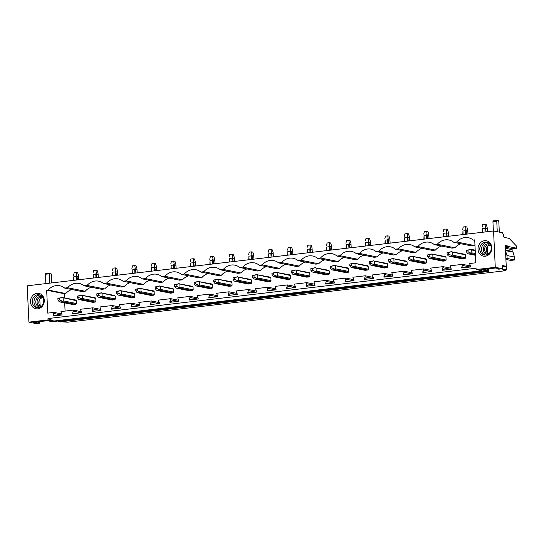 <?xml version="1.0" encoding="UTF-8"?>
<svg xmlns="http://www.w3.org/2000/svg" width="544" height="544" viewBox="0 0 544 544"><rect width="100%" height="100%" fill="white"/><g stroke="black" fill="none" stroke-linecap="round" stroke-linejoin="round"><path stroke-width="0.82" d="M505.308 246.752L509.266 246.289L505.254 245.487L506.233 266.302L502.323 265.52L502.472 268.75L495.271 267.308L476.116 269.559L476.054 268.226L48.001 318.553L53.829 321.042L48.062 319.886L28.914 322.143L27.2 285.804L493.558 230.976L502.52 232.771L503.649 235.13L503.71 236.422A0.87 0.401 83.3 0 0 504.166 237.368L509.123 238.36L516.712 246.289L516.8 248.227L512.836 248.69A0.87 0.762 101.3 0 0 512.108 249.642L512.19 251.369A0.87 0.762 101.3 0 0 512.557 252.035M476.116 269.559L481.882 270.715L53.829 321.042M39.726 321.613L39.794 323.15L36.122 323.585L28.914 322.143M39.794 323.15L33.272 322.374L48.096 320.634L51.51 321.314L49.844 321.511L51.286 321.803L487.308 270.538L480.78 269.756L495.604 268.015L499.025 268.702L497.359 268.899L498.8 269.185L502.472 268.75M486.914 270.579L486.941 271.17L58.888 321.504L58.847 320.661M58.888 321.504L60.432 321.81L488.485 271.483L488.532 268.852M486.941 271.17L488.485 271.483M56.746 320.912L58.881 321.334M60.948 321.749L67.483 322.204L505.804 270.674L503.744 270.259L506.423 269.946L501.214 268.899M506.233 266.302L502.377 266.757M505.77 270.021L505.804 270.674M474.742 240.339L473.239 240.04L474.715 239.863L475.796 262.793L469.594 263.527L470.716 266.948L461.754 268.002L461.713 267.138L462.597 265.486L462.55 264.35L470.594 265.962M462.597 265.486L470.193 267.009M461.713 267.138L464.44 267.682M474.953 244.848A14.368 12.587 -78.7 0 0 474.341 245.507L456.742 241.978L453.784 242.325L471.383 245.854L474.341 245.507M473.239 240.04A14.368 12.587 -78.7 0 0 468.316 237.701A14.368 12.587 -78.7 0 0 456.742 241.978M462.55 264.35L450.14 265.812L451.262 269.232L442.299 270.286L443.088 266.642L451.132 268.253M443.142 267.77L450.738 269.294M442.258 269.423L444.985 269.974M461.02 243.773A14.368 12.587 -78.7 0 0 454.886 247.792L437.281 244.27L434.323 244.616L451.928 248.139L454.886 247.792M453.784 242.325A14.368 12.587 -78.7 0 0 448.861 239.986A14.368 12.587 -78.7 0 0 437.281 244.27M443.088 266.642L430.678 268.097L431.807 271.524L422.844 272.571L423.633 268.926L431.678 270.538M423.688 270.062L431.283 271.585M422.804 271.714L425.53 272.258M441.565 246.065A14.368 12.587 -78.7 0 0 435.424 250.077L417.826 246.554L414.868 246.901L432.473 250.424L435.424 250.077M434.323 244.616A14.368 12.587 -78.7 0 0 429.406 242.27A14.368 12.587 -78.7 0 0 417.826 246.554M423.633 268.926L411.223 270.388L412.345 273.809L403.383 274.863L404.178 271.218L412.223 272.83M404.226 272.347L411.822 273.87M403.342 273.999L406.069 274.543M422.103 248.35A14.368 12.587 -78.7 0 0 415.97 252.368L398.371 248.839L395.413 249.186L413.012 252.715L415.97 252.368M414.868 246.901A14.368 12.587 -78.7 0 0 409.945 244.562A14.368 12.587 -78.7 0 0 398.371 248.839M404.178 271.218L391.768 272.673L392.89 276.094L383.928 277.148L384.717 273.503L392.761 275.114M384.771 274.638L392.367 276.155M383.887 276.291L386.614 276.835M402.648 250.641A14.368 12.587 -78.7 0 0 396.515 254.653L378.91 251.131L375.952 251.478L393.557 255L396.515 254.653M395.413 249.186A14.368 12.587 -78.7 0 0 390.49 246.847A14.368 12.587 -78.7 0 0 378.91 251.131M384.717 273.503L372.307 274.965L373.436 278.385L364.473 279.439L365.262 275.788L373.306 277.399M365.316 276.923L372.912 278.446M364.432 278.576L367.159 279.12M383.194 252.926A14.368 12.587 -78.7 0 0 377.053 256.945L359.455 253.416L356.497 253.762L374.102 257.292L377.053 256.945M375.952 251.478A14.368 12.587 -78.7 0 0 371.035 249.138A14.368 12.587 -78.7 0 0 359.455 253.416M365.262 275.788L352.852 277.25L353.974 280.67L345.012 281.724L345.807 278.079L353.852 279.691M345.862 279.215L353.45 280.731M344.971 280.86L347.698 281.411M363.732 255.211A14.368 12.587 -78.7 0 0 357.598 259.23L340 255.707L337.042 256.054L354.64 259.576L357.598 259.23M356.497 253.762A14.368 12.587 -78.7 0 0 351.574 251.423A14.368 12.587 -78.7 0 0 340 255.707M345.807 278.079L333.397 279.534L334.519 282.962L325.557 284.016L326.346 280.364L334.39 281.976M326.4 281.5L333.996 283.023M325.516 283.152L328.243 283.696M344.277 257.502A14.368 12.587 -78.7 0 0 338.144 261.514L320.538 257.992L317.58 258.339L335.186 261.868L338.144 261.514M337.042 256.054A14.368 12.587 -78.7 0 0 332.119 253.715A14.368 12.587 -78.7 0 0 320.538 257.992M326.346 280.364L313.936 281.826L315.064 285.246L306.102 286.3L306.891 282.656L314.935 284.267M306.945 283.784L314.541 285.308M306.061 285.437L308.788 285.988M324.822 259.787A14.368 12.587 -78.7 0 0 318.682 263.806L301.084 260.277L298.126 260.63L315.731 264.153L318.682 263.806M317.58 258.339A14.368 12.587 -78.7 0 0 312.664 256A14.368 12.587 -78.7 0 0 301.084 260.277M306.891 282.656L294.481 284.111L295.603 287.531L286.64 288.585L287.436 284.94L295.48 286.552M287.49 286.076L295.086 287.592M286.6 287.728L289.326 288.272M305.361 262.079A14.368 12.587 -78.7 0 0 299.227 266.091L281.629 262.568L278.671 262.915L296.269 266.438L299.227 266.091M298.126 260.63A14.368 12.587 -78.7 0 0 293.202 258.284A14.368 12.587 -78.7 0 0 281.629 262.568M287.436 284.94L275.026 286.402L276.148 289.823L267.186 290.877L267.974 287.232L276.019 288.837M268.029 288.361L275.624 289.884M267.145 290.013L269.872 290.557M285.906 264.364A14.368 12.587 -78.7 0 0 279.772 268.382L262.167 264.853L259.209 265.2L276.814 268.729L279.772 268.382M278.671 262.915A14.368 12.587 -78.7 0 0 273.748 260.576A14.368 12.587 -78.7 0 0 262.167 264.853M267.974 287.232L255.564 288.687L256.693 292.108L247.731 293.162L248.52 289.517L256.564 291.128M248.574 290.652L256.17 292.169M247.69 292.298L250.417 292.849M266.451 266.655A14.368 12.587 -78.7 0 0 260.311 270.667L242.712 267.145L239.754 267.492L257.36 271.014L260.311 270.667M259.209 265.2A14.368 12.587 -78.7 0 0 254.293 262.861A14.368 12.587 -78.7 0 0 242.712 267.145M248.52 289.517L236.11 290.972L237.232 294.399L228.269 295.453L229.065 291.802L237.109 293.413M229.119 292.937L236.715 294.46M228.228 294.59L230.955 295.134M246.99 268.94A14.368 12.587 -78.7 0 0 240.856 272.952L223.258 269.43L220.3 269.776L237.898 273.306L240.856 272.952M239.754 267.492A14.368 12.587 -78.7 0 0 234.831 265.152A14.368 12.587 -78.7 0 0 223.258 269.43M229.065 291.802L216.655 293.264L217.777 296.684L208.814 297.738L209.603 294.093L217.648 295.705M209.658 295.222L217.253 296.745M208.774 296.874L211.5 297.425M227.535 271.225A14.368 12.587 -78.7 0 0 221.401 275.244L203.796 271.721L200.845 272.068L218.443 275.59L221.401 275.244M220.3 269.776A14.368 12.587 -78.7 0 0 215.376 267.437A14.368 12.587 -78.7 0 0 203.796 271.721M209.603 294.093L197.193 295.548L198.322 298.976L189.36 300.023L190.148 296.378L198.193 297.99M190.203 297.514L197.798 299.037M189.319 299.166L192.046 299.71M208.08 273.516A14.368 12.587 -78.7 0 0 201.94 277.528L184.341 274.006L181.383 274.353L198.988 277.875L201.94 277.528M200.845 272.068A14.368 12.587 -78.7 0 0 195.922 269.722A14.368 12.587 -78.7 0 0 184.341 274.006M190.148 296.378L177.738 297.84L178.86 301.26L169.898 302.314L170.694 298.67L178.738 300.281M170.748 299.798L178.344 301.322M169.857 301.451L172.584 301.995M188.618 275.801A14.368 12.587 -78.7 0 0 182.485 279.82L164.886 276.291L161.928 276.638L179.527 280.167L182.485 279.82M181.383 274.353A14.368 12.587 -78.7 0 0 176.46 272.014A14.368 12.587 -78.7 0 0 164.886 276.291M170.694 298.67L158.284 300.125L159.406 303.545L150.443 304.599L151.232 300.954L159.276 302.566M151.286 302.09L158.882 303.606M150.402 303.742L153.129 304.286M169.164 278.093A14.368 12.587 -78.7 0 0 163.03 282.105L145.425 278.582L142.474 278.929L160.072 282.452L163.03 282.105M161.928 276.638A14.368 12.587 -78.7 0 0 157.005 274.298A14.368 12.587 -78.7 0 0 145.425 278.582M151.232 300.954L138.822 302.416L139.951 305.837L130.988 306.891L131.777 303.239L139.822 304.851M131.832 304.375L139.427 305.898M130.948 306.027L133.674 306.571M149.709 280.378A14.368 12.587 -78.7 0 0 143.568 284.396L125.97 280.867L123.012 281.214L140.617 284.743L143.568 284.396M142.474 278.929A14.368 12.587 -78.7 0 0 137.55 276.59A14.368 12.587 -78.7 0 0 125.97 280.867M131.777 303.239L119.367 304.701L120.489 308.122L111.527 309.176L112.322 305.531L120.367 307.142M112.377 306.666L119.972 308.183M111.486 308.312L114.22 308.863M130.247 282.662A14.368 12.587 -78.7 0 0 124.114 286.681L106.515 283.159L103.557 283.506L121.156 287.028L124.114 286.681M123.012 281.214A14.368 12.587 -78.7 0 0 118.089 278.875A14.368 12.587 -78.7 0 0 106.515 283.159M112.322 305.531L99.912 306.986L101.034 310.413L92.072 311.467L92.861 307.816L100.905 309.427M92.915 308.951L100.511 310.474M92.031 310.604L94.758 311.148M110.792 284.954A14.368 12.587 -78.7 0 0 104.659 288.966L87.054 285.444L84.102 285.79L101.701 289.32L104.659 288.966M103.557 283.506A14.368 12.587 -78.7 0 0 98.634 281.166A14.368 12.587 -78.7 0 0 87.054 285.444M92.861 307.816L80.451 309.278L81.58 312.698L72.617 313.752L73.406 310.107L81.45 311.719M73.46 311.236L81.056 312.759M72.576 312.888L75.303 313.439M91.338 287.239A14.368 12.587 -78.7 0 0 85.197 291.258L67.599 287.728L64.641 288.082L82.246 291.604L85.197 291.258M84.102 285.79A14.368 12.587 -78.7 0 0 79.179 283.451A14.368 12.587 -78.7 0 0 67.599 287.728M73.406 310.107L60.996 311.562L62.118 314.983L53.156 316.037L53.951 312.392L47.743 313.12L46.662 290.19L48.144 290.02A14.368 12.587 101.3 0 1 59.724 285.736A14.368 12.587 101.3 0 1 64.641 288.082M53.951 312.392L61.996 314.004M48.062 319.886L48.001 318.553M495.271 267.308L493.558 230.976M44.288 300.268A7.834 6.861 101.3 0 1 37.76 308.836A7.834 6.861 101.3 0 1 30.498 301.886A7.834 6.861 101.3 0 1 37.026 293.318A7.834 6.861 101.3 0 1 44.288 300.268M491.803 247.649A7.834 6.861 101.3 0 1 485.268 256.217A7.834 6.861 101.3 0 1 478.013 249.274A7.834 6.861 101.3 0 1 484.541 240.706A7.834 6.861 101.3 0 1 491.803 247.649M54.006 313.528L61.601 315.044M53.122 315.18L55.848 315.724M48.144 290.02L65.742 293.542L64.267 293.719L46.662 290.19M71.883 289.53A14.368 12.587 -78.7 0 0 65.742 293.542M65.083 311.086L64.695 302.899M64.457 297.772L64.267 293.719M464.964 258.57L462.427 258.869L449.249 256.231L451.792 255.932L464.964 258.57A2.611 2.285 -78.7 0 0 465.576 257.768L465.44 254.905A2.611 2.285 -78.7 0 0 464.76 254.259L451.309 251.777L465.44 254.905M445.509 260.855L442.966 261.154L429.794 258.516L432.33 258.216L445.509 260.855A2.611 2.285 -78.7 0 0 446.121 260.052L445.985 257.196A2.611 2.285 -78.7 0 0 445.305 256.544L431.848 254.062L445.985 257.196M426.054 263.146L423.511 263.439L410.332 260.8L412.876 260.501L426.054 263.146A2.611 2.285 -78.7 0 0 426.659 262.344L426.53 259.481A2.611 2.285 -78.7 0 0 425.85 258.835L412.393 256.346L426.53 259.481M406.592 265.431L404.056 265.73L390.878 263.092L393.421 262.793L406.592 265.431A2.611 2.285 -78.7 0 0 407.204 264.629L407.068 261.773A2.611 2.285 -78.7 0 0 406.388 261.12L392.938 258.638L407.068 261.773M387.138 267.716L384.594 268.015L371.423 265.377L373.959 265.078L387.138 267.716A2.611 2.285 -78.7 0 0 387.75 266.914L387.614 264.058A2.611 2.285 -78.7 0 0 386.934 263.412L373.476 260.923L387.614 264.058M367.683 270.008L365.14 270.307L351.961 267.668L354.504 267.369L367.683 270.008A2.611 2.285 -78.7 0 0 368.288 269.205L368.159 266.342A2.611 2.285 -78.7 0 0 367.479 265.696L354.022 263.214L368.159 266.342M348.221 272.292L345.685 272.592L332.506 269.953L335.05 269.654L348.221 272.292A2.611 2.285 -78.7 0 0 348.833 271.49L348.697 268.634A2.611 2.285 -78.7 0 0 348.017 267.981L334.567 265.499L348.697 268.634M328.766 274.584L326.223 274.883L313.052 272.238L315.588 271.946L328.766 274.584A2.611 2.285 -78.7 0 0 329.378 273.782L329.242 270.919A2.611 2.285 -78.7 0 0 328.562 270.273L315.105 267.784L329.242 270.919M309.312 276.869L306.768 277.168L293.59 274.53L296.133 274.23L309.312 276.869A2.611 2.285 -78.7 0 0 309.917 276.066L309.788 273.21A2.611 2.285 -78.7 0 0 309.108 272.558L295.65 270.076L309.788 273.21M289.85 279.154L287.314 279.453L274.135 276.814L276.678 276.515L289.85 279.154A2.611 2.285 -78.7 0 0 290.462 278.358L290.326 275.495A2.611 2.285 -78.7 0 0 289.646 274.849L276.196 272.36L290.326 275.495M270.395 281.445L267.852 281.744L254.68 279.106L257.217 278.807L270.395 281.445A2.611 2.285 -78.7 0 0 271.007 280.643L270.871 277.787A2.611 2.285 -78.7 0 0 270.191 277.134L256.734 274.652L270.871 277.787M250.94 283.73L248.397 284.029L235.219 281.391L237.762 281.092L250.94 283.73A2.611 2.285 -78.7 0 0 251.546 282.928L251.416 280.072A2.611 2.285 -78.7 0 0 250.736 279.419L237.279 276.937L251.416 280.072M231.479 286.022L228.942 286.321L215.764 283.682L218.307 283.383L231.479 286.022A2.611 2.285 -78.7 0 0 232.091 285.219L231.955 282.356A2.611 2.285 -78.7 0 0 231.275 281.71L217.824 279.228L231.955 282.356M212.024 288.306L209.481 288.606L196.309 285.967L198.846 285.668L212.024 288.306A2.611 2.285 -78.7 0 0 212.636 287.504L212.5 284.648A2.611 2.285 -78.7 0 0 211.82 283.995L198.363 281.513L212.5 284.648M192.569 290.591L190.026 290.89L176.848 288.252L179.391 287.953L192.569 290.591A2.611 2.285 -78.7 0 0 193.174 289.796L193.045 286.933A2.611 2.285 -78.7 0 0 192.365 286.287L178.908 283.798L193.045 286.933M173.108 292.883L170.571 293.182L157.393 290.544L159.936 290.244L173.108 292.883A2.611 2.285 -78.7 0 0 173.72 292.08L173.584 289.224A2.611 2.285 -78.7 0 0 172.904 288.572L159.453 286.09L173.584 289.224M153.653 295.168L151.11 295.467L137.938 292.828L140.474 292.529L153.653 295.168A2.611 2.285 -78.7 0 0 154.265 294.365L154.129 291.509A2.611 2.285 -78.7 0 0 153.449 290.856L139.992 288.374L154.129 291.509M134.198 297.459L131.655 297.758L118.483 295.12L121.02 294.821L134.198 297.459A2.611 2.285 -78.7 0 0 134.803 296.657L134.674 293.794A2.611 2.285 -78.7 0 0 133.994 293.148L120.537 290.666L134.674 293.794M114.736 299.744L112.2 300.043L99.022 297.405L101.565 297.106L114.736 299.744A2.611 2.285 -78.7 0 0 115.348 298.942L115.212 296.086A2.611 2.285 -78.7 0 0 114.532 295.433L101.082 292.951L115.212 296.086M95.282 302.036L92.738 302.328L79.567 299.69L82.103 299.397L95.282 302.036A2.611 2.285 -78.7 0 0 95.894 301.233L95.758 298.37A2.611 2.285 -78.7 0 0 95.078 297.724L81.62 295.236L95.758 298.37M75.827 304.32L73.284 304.62L60.112 301.981L62.648 301.682L75.827 304.32A2.611 2.285 -78.7 0 0 76.432 303.518L76.303 300.662A2.611 2.285 -78.7 0 0 75.623 300.009L62.166 297.527L76.303 300.662M505.492 250.634L506.967 255.53L507.103 258.461L505.872 258.604M509.266 246.289L509.286 246.718L505.328 247.187L512.836 248.69M506.423 269.946L505.927 259.447L510.782 260.42L514.617 259.964L507.103 258.461M509.286 246.718L516.8 248.227M505.526 250.628L513.04 252.137L514.481 257.033L514.617 259.964M506.967 255.53L514.481 257.033M497.332 268.362L497.359 268.899M487.655 242.434A6.528 5.719 -78.7 0 0 481.508 249.608A6.528 5.719 -78.7 0 0 485.119 255.082M484.146 269.362L484.201 270.443M485.812 269.164L485.867 270.246M486.316 249.492L486.356 250.444M487.234 269.001L487.308 270.538M479.781 249.261A6.528 5.719 -78.7 0 0 484.242 254.986A6.528 5.719 -78.7 0 0 491.266 247.908A6.528 5.719 -78.7 0 0 486.805 242.182A6.528 5.719 -78.7 0 0 479.781 249.261M38.801 302.104L38.848 303.056M38.304 321.783L38.352 322.864M36.638 321.98L36.686 323.061M40.14 295.045A6.528 5.719 -78.7 0 0 33.993 302.226A6.528 5.719 -78.7 0 0 37.611 307.7M49.817 320.974L49.844 321.511M43.758 300.526A6.528 5.719 101.3 0 1 36.727 307.605A6.528 5.719 101.3 0 1 32.266 301.879A6.528 5.719 101.3 0 1 39.297 294.8A6.528 5.719 101.3 0 1 43.758 300.526M497.257 231.717L496.76 221.197L497.134 220.415L498.365 220.667L498.821 221.605L499.317 232.132M497.134 220.415L493.299 220.864L492.932 221.646L496.76 221.197M493.374 230.996L492.932 221.646M49.688 283.166L49.252 273.809L49.62 273.034L50.857 273.278L51.306 274.224L51.721 282.921M49.62 273.034L45.791 273.482L45.417 274.264L49.252 273.809M45.859 283.614L45.417 274.264M489.892 244.113A5.338 4.678 -78.7 0 0 483.296 249.635A5.338 4.678 -78.7 0 0 487.832 254.395M490.729 245.528A4.379 3.835 -78.7 0 0 489.308 244.875A4.379 3.835 -78.7 0 0 484.595 249.621A4.379 3.835 -78.7 0 0 487.587 253.47A4.379 3.835 -78.7 0 0 489.151 253.416M490.144 245.16A4.379 3.835 -78.7 0 0 486.316 249.968A4.379 3.835 -78.7 0 0 488.471 253.524M42.384 296.725A5.338 4.678 -78.7 0 0 35.782 302.246A5.338 4.678 -78.7 0 0 40.324 307.013M41.643 306.027A4.379 3.835 101.3 0 1 40.079 306.082A4.379 3.835 101.3 0 1 37.08 302.24A4.379 3.835 101.3 0 1 41.8 297.493A4.379 3.835 101.3 0 1 43.221 298.146M40.956 306.143A4.379 3.835 101.3 0 1 38.801 302.586A4.379 3.835 101.3 0 1 42.636 297.779M475.408 254.476L471.247 253.64L468.704 253.939L475.442 255.292M468.704 253.939L467.684 253.524L466.575 252.076L466.494 250.349L471.043 249.329L475.204 250.165M471.247 253.64L470.934 253.144L471.859 252.838L471.723 249.982L475.225 250.682M475.361 253.545L471.859 252.838M470.934 253.144L468.105 251.892L466.575 252.076M471.043 249.329L471.723 249.982M466.494 250.349L468.024 250.165L468.105 251.892M470.764 249.485L468.024 250.165M482.569 232.268L482.399 228.718L484.942 228.419L485.377 226.862L486.098 231.853M485.112 231.968L484.942 228.419M482.399 228.718L482.263 232.302M482.127 227.242L482.739 224.692L485.037 224.42L485.377 226.862M485.037 224.42L486.275 224.672L487.125 227.208L487.438 231.696M487.295 228.684L485.935 228.412M449.249 256.231L448.229 255.816L447.12 254.361L447.039 252.634L451.588 251.62M451.792 255.932L451.479 255.428L452.397 255.129L452.268 252.266M465.576 257.768L452.397 255.129M451.479 255.428L448.65 254.177L447.12 254.361M447.039 252.634L448.569 252.457L448.65 254.177M451.309 251.777L448.569 252.457M463.114 234.552L462.944 231.01L465.487 230.71L465.922 229.146L466.636 234.138M465.65 234.26L465.487 230.71M462.944 231.01L462.808 234.593M462.672 229.527L463.284 226.977L465.582 226.712L465.922 229.146M465.582 226.712L466.82 226.957L467.67 229.5L467.983 233.981M467.84 230.976L466.473 230.704M429.794 258.516L428.774 258.101L427.659 256.646L427.584 254.925L432.126 253.905M432.33 258.216L432.024 257.72L432.942 257.414L432.806 254.558M446.121 260.052L432.942 257.414M432.024 257.72L429.196 256.469L427.659 256.646M427.584 254.925L429.114 254.742L429.196 256.469M431.848 254.062L429.114 254.742M443.652 236.844L443.489 233.294L446.026 232.995L446.468 231.431L447.182 236.429M446.196 236.545L446.026 232.995M443.489 233.294L443.353 236.878M443.217 231.819L443.829 229.269L446.128 228.997L446.468 231.431M446.128 228.997L447.358 229.242L448.208 231.785L448.528 236.273M448.385 233.26L447.018 232.988M410.332 260.8L409.312 260.386L408.204 258.937L408.122 257.21L412.672 256.197M412.876 260.501L412.563 260.005L413.488 259.706L413.352 256.843M426.659 262.344L413.488 259.706M412.563 260.005L409.734 258.754L408.204 258.937M408.122 257.21L409.659 257.033L409.734 258.754M412.393 256.346L409.659 257.033M424.198 239.129L424.028 235.579L426.571 235.28L427.006 233.723L427.727 238.714M426.741 238.83L426.571 235.28M424.028 235.579L423.892 239.17M423.756 234.104L424.368 231.554L426.666 231.288L427.006 233.723M426.666 231.288L427.904 231.533L428.754 234.07L429.066 238.558M428.93 235.552L427.564 235.28M390.878 263.092L389.858 262.677L388.749 261.222L388.668 259.502L393.217 258.482M393.421 262.793L393.108 262.296L394.026 261.99L393.897 259.134M407.204 264.629L394.026 261.99M393.108 262.296L390.279 261.045L388.749 261.222M388.668 259.502L390.198 259.318L390.279 261.045M392.938 258.638L390.198 259.318M404.743 241.42L404.573 237.871L407.116 237.572L407.551 236.008L408.265 241.006M407.279 241.121L407.116 237.572M404.573 237.871L404.437 241.454M404.301 236.388L404.913 233.845L407.211 233.573L407.551 236.008M407.211 233.573L408.449 233.818L409.299 236.361L409.612 240.842M409.469 237.837L408.102 237.565M371.423 265.377L370.403 264.962L369.294 263.514L369.213 261.786L373.755 260.766M373.959 265.078L373.653 264.581L374.571 264.275L374.435 261.419M387.75 266.914L374.571 264.275M373.653 264.581L370.824 263.33L369.294 263.514M369.213 261.786L370.743 261.61L370.824 263.33M373.476 260.923L370.743 261.61M385.281 243.705L385.118 240.156L387.654 239.856L388.096 238.299L388.81 243.29M387.824 243.406L387.654 239.856M385.118 240.156L384.982 243.739M384.846 238.68L385.458 236.13L387.756 235.858L388.096 238.299M387.756 235.858L388.987 236.11L389.837 238.646L390.157 243.134M390.014 240.128L388.647 239.85M351.961 267.668L350.941 267.254L349.833 265.798L349.751 264.071L354.3 263.058M354.504 267.369L354.192 266.866L355.116 266.567L354.98 263.704M368.288 269.205L355.116 266.567M354.192 266.866L351.363 265.622L349.833 265.798M349.751 264.071L351.288 263.894L351.363 265.622M354.022 263.214L351.288 263.894M365.826 245.997L365.656 242.447L368.2 242.148L368.635 240.584L369.356 245.582M368.37 245.698L368.2 242.148M365.656 242.447L365.52 246.031M365.384 240.965L365.996 238.422L368.295 238.15L368.635 240.584M368.295 238.15L369.532 238.394L370.382 240.938L370.695 245.419M370.559 242.413L369.192 242.141M332.506 269.953L331.486 269.538L330.378 268.083L330.296 266.363L334.846 265.343M335.05 269.654L334.737 269.158L335.655 268.852L335.526 265.996M348.833 271.49L335.655 268.852M334.737 269.158L331.908 267.906L330.378 268.083M330.296 266.363L331.826 266.179L331.908 267.906M334.567 265.499L331.826 266.179M346.372 248.282L346.202 244.732L348.745 244.433L349.18 242.876L349.894 247.867M348.908 247.982L348.745 244.433M346.202 244.732L346.066 248.316M345.93 243.256L346.542 240.706L348.84 240.434L349.18 242.876M348.84 240.434L350.078 240.686L350.928 243.222L351.24 247.71M351.098 244.698L349.731 244.426M313.052 272.238L312.032 271.823L310.923 270.375L310.842 268.648L315.384 267.634M315.588 271.946L315.282 271.442L316.2 271.143L316.064 268.28M329.378 273.782L316.2 271.143M315.282 271.442L312.453 270.191L310.923 270.375M310.842 268.648L312.372 268.471L312.453 270.191M315.105 267.784L312.372 268.471M326.91 250.566L326.747 247.017L329.283 246.724L329.725 245.16L330.439 250.152M329.453 250.267L329.283 246.724M326.747 247.017L326.611 250.607M326.475 245.541L327.087 242.991L329.385 242.726L329.725 245.16M329.385 242.726L330.616 242.971L331.473 245.507L331.786 249.995M331.643 246.99L330.276 246.718M293.59 274.53L292.57 274.115L291.462 272.66L291.38 270.939L295.929 269.919M296.133 274.23L295.82 273.734L296.745 273.428L296.609 270.572M309.917 276.066L296.745 273.428M295.82 273.734L292.998 272.483L291.462 272.66M291.38 270.939L292.917 270.756L292.998 272.483M295.65 270.076L292.917 270.756M307.455 252.858L307.285 249.308L309.828 249.009L310.264 247.445L310.984 252.443M309.998 252.559L309.828 249.009M307.285 249.308L307.149 252.892M307.013 247.833L307.625 245.283L309.924 245.011L310.264 247.445M309.924 245.011L311.161 245.256L312.011 247.799L312.324 252.287M312.188 249.274L310.821 249.002M274.135 276.814L273.115 276.4L272.007 274.951L271.925 273.224L276.474 272.211M276.678 276.515L276.366 276.019L277.29 275.72L277.154 272.857M290.462 278.358L277.29 275.72M276.366 276.019L273.537 274.768L272.007 274.951M271.925 273.224L273.455 273.047L273.537 274.768M276.196 272.36L273.455 273.047M288 255.143L287.83 251.593L290.374 251.294L290.809 249.737L291.523 254.728M290.537 254.844L290.374 251.294M287.83 251.593L287.694 255.177M287.558 250.118L288.17 247.568L290.469 247.296L290.809 249.737M290.469 247.296L291.706 247.547L292.556 250.084L292.869 254.572M292.726 251.566L291.36 251.287M254.68 279.106L253.66 278.691L252.552 277.236L252.47 275.516L257.02 274.496M257.217 278.807L256.911 278.31L257.829 278.004L257.693 275.148M271.007 280.643L257.829 278.004M256.911 278.31L254.082 277.059L252.552 277.236M252.47 275.516L254 275.332L254.082 277.059M256.734 274.652L254 275.332M268.539 257.434L268.376 253.885L270.912 253.586L271.354 252.022L272.068 257.02M271.082 257.135L270.912 253.586M268.376 253.885L268.24 257.468M268.104 252.402L268.716 249.859L271.014 249.587L271.354 252.022M271.014 249.587L272.245 249.832L273.102 252.375L273.414 256.856M273.272 253.851L271.905 253.579M235.219 281.391L234.206 280.976L233.09 279.521L233.009 277.8L237.558 276.78M237.762 281.092L237.449 280.595L238.374 280.289L238.238 277.433M251.546 282.928L238.374 280.289M237.449 280.595L234.627 279.344L233.09 279.521M233.009 277.8L234.546 277.617L234.627 279.344M237.279 276.937L234.546 277.617M249.084 259.719L248.914 256.17L251.457 255.87L251.892 254.313L252.613 259.304M251.627 259.42L251.457 255.87M248.914 256.17L248.778 259.753M248.642 254.694L249.254 252.144L251.552 251.872L251.892 254.313M251.552 251.872L252.79 252.124L253.64 254.66L253.953 259.148M253.817 256.136L252.45 255.864M215.764 283.682L214.744 283.268L213.636 281.812L213.554 280.085L218.103 279.072M218.307 283.383L217.994 282.88L218.919 282.581L218.783 279.718M232.091 285.219L218.919 282.581M217.994 282.88L215.166 281.629L213.636 281.812M213.554 280.085L215.084 279.908L215.166 281.629M217.824 279.228L215.084 279.908M229.629 262.004L229.459 258.461L232.002 258.162L232.438 256.598L233.152 261.589M232.166 261.712L232.002 258.162M229.459 258.461L229.323 262.045M229.187 256.979L229.799 254.429L232.098 254.164L232.438 256.598M232.098 254.164L233.335 254.408L234.185 256.945L234.498 261.433M234.355 258.427L232.988 258.155M196.309 285.967L195.289 285.552L194.181 284.097L194.099 282.377L198.648 281.357M198.846 285.668L198.54 285.172L199.458 284.866L199.322 282.01M212.636 287.504L199.458 284.866M198.54 285.172L195.711 283.92L194.181 284.097M194.099 282.377L195.629 282.193L195.711 283.92M198.363 281.513L195.629 282.193M210.168 264.296L210.004 260.746L212.541 260.447L212.983 258.883L213.697 263.881M212.711 263.996L212.541 260.447M210.004 260.746L209.868 264.33M209.732 259.27L210.344 256.72L212.643 256.448L212.983 258.883M212.643 256.448L213.874 256.693L214.73 259.236L215.043 263.724M214.9 260.712L213.534 260.44M176.848 288.252L175.834 287.837L174.719 286.389L174.638 284.662L179.187 283.648M179.391 287.953L179.078 287.456L180.003 287.157L179.867 284.294M193.174 289.796L180.003 287.157M179.078 287.456L176.256 286.205L174.719 286.389M174.638 284.662L176.174 284.485L176.256 286.205M178.908 283.798L176.174 284.485M190.713 266.58L190.543 263.031L193.086 262.732L193.521 261.174L194.242 266.166M193.256 266.281L193.086 262.732M190.543 263.031L190.407 266.621M190.271 261.555L190.883 259.005L193.181 258.74L193.521 261.174M193.181 258.74L194.419 258.985L195.269 261.521L195.582 266.009M195.446 263.004L194.079 262.725M157.393 290.544L156.373 290.129L155.264 288.674L155.183 286.953L159.732 285.933M159.936 290.244L159.623 289.748L160.548 289.442L160.412 286.586M173.72 292.08L160.548 289.442M159.623 289.748L156.794 288.497L155.264 288.674M155.183 286.953L156.713 286.77L156.794 288.497M159.453 286.09L156.713 286.77M171.258 268.872L171.088 265.322L173.631 265.023L174.066 263.459L174.78 268.457M173.794 268.573L173.631 265.023M171.088 265.322L170.952 268.906M170.816 263.84L171.428 261.297L173.726 261.025L174.066 263.459M173.726 261.025L174.964 261.27L175.814 263.813L176.127 268.294M175.984 265.288L174.617 265.016M137.938 292.828L136.918 292.414L135.81 290.965L135.728 289.238L140.277 288.218M140.474 292.529L140.168 292.033L141.086 291.727L140.95 288.871M154.265 294.365L141.086 291.727M140.168 292.033L137.34 290.782L135.81 290.965M135.728 289.238L137.258 289.061L137.34 290.782M139.992 288.374L137.258 289.061M151.796 271.157L151.633 267.607L154.17 267.308L154.612 265.751L155.326 270.742M154.34 270.858L154.17 267.308M151.633 267.607L151.497 271.191M151.361 266.132L151.973 263.582L154.272 263.31L154.612 265.751M154.272 263.31L155.502 263.561L156.359 266.098L156.672 270.586M156.529 267.58L155.162 267.301M118.483 295.12L117.463 294.705L116.348 293.25L116.266 291.523L120.816 290.51M121.02 294.821L120.707 294.318L121.632 294.018L121.496 291.156M134.803 296.657L121.632 294.018M120.707 294.318L117.885 293.066L116.348 293.25M116.266 291.523L117.803 291.346L117.885 293.066M120.537 290.666L117.803 291.346M132.342 273.448L132.172 269.899L134.715 269.6L135.15 268.036L135.871 273.034M134.885 273.149L134.715 269.6M132.172 269.899L132.036 273.482M131.9 268.416L132.512 265.866L134.81 265.601L135.15 268.036M134.81 265.601L136.048 265.846L136.898 268.389L137.217 272.87M137.074 269.865L135.708 269.593M99.022 297.405L98.002 296.99L96.893 295.535L96.812 293.814L101.361 292.794M101.565 297.106L101.252 296.609L102.177 296.303L102.041 293.447M115.348 298.942L102.177 296.303M101.252 296.609L98.423 295.358L96.893 295.535M96.812 293.814L98.342 293.631L98.423 295.358M101.082 292.951L98.342 293.631M112.887 275.733L112.717 272.184L115.26 271.884L115.695 270.327L116.409 275.318M115.423 275.434L115.26 271.884M112.717 272.184L112.581 275.767M112.445 270.708L113.057 268.158L115.355 267.886L115.695 270.327M115.355 267.886L116.593 268.138L117.443 270.674L117.756 275.162M117.613 272.15L116.253 271.878M79.567 299.69L78.547 299.275L77.438 297.826L77.357 296.099L81.906 295.086M82.103 299.397L81.797 298.894L82.715 298.595L82.579 295.732M95.894 301.233L82.715 298.595M81.797 298.894L78.968 297.643L77.438 297.826M77.357 296.099L78.887 295.922L78.968 297.643M81.62 295.236L78.887 295.922M93.425 278.018L93.262 274.468L95.798 274.176L96.24 272.612L96.954 277.603M95.968 277.719L95.798 274.176M93.262 274.468L93.126 278.059M92.99 272.993L93.602 270.443L95.9 270.178L96.24 272.612M95.9 270.178L97.131 270.422L97.988 272.959L98.301 277.447M98.158 274.441L96.791 274.169M60.112 301.981L59.092 301.566L57.977 300.111L57.895 298.391L62.444 297.371M62.648 301.682L62.342 301.186L63.26 300.88L63.124 298.024M76.432 303.518L63.26 300.88M62.342 301.186L59.514 299.934L57.977 300.111M57.895 298.391L59.432 298.207L59.514 299.934M62.166 297.527L59.432 298.207M73.97 280.31L73.8 276.76L76.344 276.461L76.779 274.897L77.5 279.895M76.514 280.01L76.344 276.461M73.8 276.76L73.664 280.344M73.528 275.284L74.14 272.734L76.439 272.462L76.779 274.897M76.439 272.462L77.676 272.707L78.526 275.25L78.846 279.738M78.703 276.726L77.336 276.454M505.383 248.295L512.108 249.642M505.464 250.022L512.19 251.369M487.329 246.731L487.621 252.933M39.814 299.35L40.106 305.551"/></g></svg>
